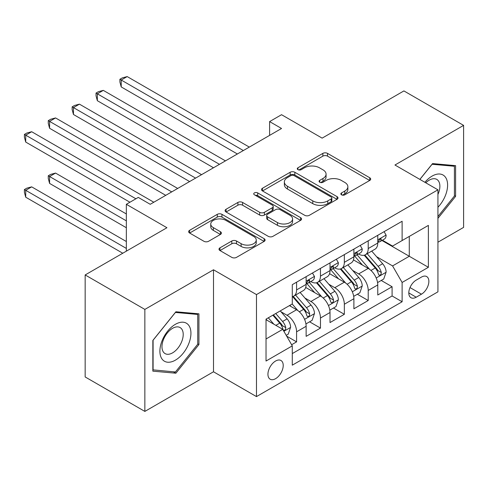 <?xml version="1.0" encoding="UTF-8"?>
<svg xmlns="http://www.w3.org/2000/svg" width="488" height="488" viewBox="0 0 488 488"><rect width="100%" height="100%" fill="white"/><g stroke="black" fill="none" stroke-linecap="round" stroke-linejoin="round"><path stroke-width="0.73" d="M341.539 194.828A2.318 1.342 0 0 0 344.821 194.828L369.721 180.45A3.312 1.915 0 0 0 370.691 179.096A3.312 1.915 0 0 0 369.721 177.748L327.54 153.391A3.312 1.915 0 0 0 322.849 153.391L297.948 167.768A2.318 1.342 0 0 0 297.271 168.714A2.318 1.342 0 0 0 297.948 169.659A2.318 1.342 0 0 0 301.23 169.659L304.451 167.799A10.608 6.124 0 0 1 319.451 167.799L322.971 169.83A10.608 6.124 0 0 1 326.075 174.161A10.608 6.124 0 0 1 322.971 178.492L319.744 180.353A2.318 1.342 0 0 0 319.067 181.298A2.318 1.342 0 0 0 319.744 182.244A2.318 1.342 0 0 0 323.025 182.244L326.246 180.383A10.608 6.124 0 0 1 341.246 180.383L344.766 182.414A10.608 6.124 0 0 1 347.871 186.745A10.608 6.124 0 0 1 344.766 191.07L341.539 192.931A2.318 1.342 0 0 0 340.862 193.882A2.318 1.342 0 0 0 341.539 194.828L341.539 192.931M275.574 378.676A10.803 6.24 120 0 0 282.637 369.154A10.803 6.24 120 0 0 280.978 360.498A10.803 6.24 120 0 0 275.574 361.035A10.803 6.24 120 0 0 268.516 370.557A10.803 6.24 120 0 0 270.175 379.213A10.803 6.24 120 0 0 275.574 378.676M219.966 247.837A3.312 1.915 0 0 0 218.996 249.185A3.312 1.915 0 0 0 219.966 250.539L231.8 257.371A3.312 1.915 0 0 0 236.491 257.371L264.142 241.407A3.312 1.915 0 0 0 265.112 240.053A3.312 1.915 0 0 0 264.142 238.699L221.961 214.348A3.312 1.915 0 0 0 217.27 214.348L189.619 230.312A3.312 1.915 0 0 0 188.649 231.666A3.312 1.915 0 0 0 189.619 233.02L203.911 241.273A3.312 1.915 0 0 0 208.602 241.273L220.436 234.441A3.312 1.915 0 0 0 221.406 233.087A3.312 1.915 0 0 0 220.436 231.733L213.347 227.64A8.863 5.118 0 0 1 210.749 224.023A8.863 5.118 0 0 1 216.221 219.289A8.863 5.118 0 0 1 225.883 220.399L253.656 236.436A8.863 5.118 0 0 1 256.255 240.053A8.863 5.118 0 0 1 250.777 244.781A8.863 5.118 0 0 1 241.121 243.671L236.491 240.999A3.312 1.915 0 0 0 231.8 240.999L219.966 247.837L219.966 250.539M437.931 242.207L463.6 227.39L463.6 125.379L403.911 90.921L322.135 138.135L281.546 114.698L269.608 121.591L281.546 128.484L150.225 204.301L138.287 197.408L126.349 204.301L126.349 251.167M144.857 309.41L144.857 411.415L213.5 371.783L213.5 269.779L144.857 309.41L85.162 274.945L166.939 227.731L126.349 204.301M213.5 269.779L256.474 294.587L437.931 189.826L437.931 291.836L256.474 396.598L256.474 294.587M463.6 125.379L394.957 165.011L437.931 189.826M304.689 215.293A3.312 1.915 0 0 0 309.374 215.293L337.031 199.324A3.312 1.915 0 0 0 338.001 197.976A3.312 1.915 0 0 0 337.031 196.621L294.844 172.264A3.312 1.915 0 0 0 290.159 172.264L262.501 188.234A3.312 1.915 0 0 0 261.531 189.582A3.312 1.915 0 0 0 262.501 190.936L304.689 215.293M255.346 195.328A2.318 1.342 0 0 1 257.701 195.657L257.701 192.9L300.59 217.66A3.312 1.915 0 0 1 301.56 219.014A3.312 1.915 0 0 1 300.59 220.369L272.932 236.332A3.312 1.915 0 0 1 268.248 236.332L226.06 211.975L226.06 209.273A3.312 1.915 0 0 0 225.09 210.627A3.312 1.915 0 0 0 226.06 211.975M226.06 209.273L237.894 202.441A3.312 1.915 0 0 1 242.585 202.441L259.689 212.317A3.312 1.915 0 0 0 264.38 212.317L272.231 207.784A3.312 1.915 0 0 0 273.201 206.43A3.312 1.915 0 0 0 272.231 205.076L254.419 194.791A2.318 1.342 0 0 1 253.736 193.846A2.318 1.342 0 0 1 255.169 192.607A2.318 1.342 0 0 1 257.701 192.9M144.857 411.415L85.162 376.956L85.162 274.945M291.635 344.729L296.588 341.875L286.682 336.153M281.039 311.808L287.036 315.266A13.505 7.796 60 0 1 296.588 331.81L306.135 326.295L306.135 336.36L320.464 328.089L309.599 321.818M304.921 298.022L310.911 301.48A13.505 7.796 60 0 1 320.464 318.024L330.016 312.509L330.016 322.574L344.339 314.303L333.475 308.032M328.796 284.236L334.786 287.7A13.505 7.796 60 0 1 344.339 304.238L353.891 298.723L353.891 308.788L368.214 300.517L368.214 290.458A13.505 7.796 -120 0 0 358.662 273.914L352.671 270.45M357.35 294.246L368.214 300.517M306.135 326.295A13.505 7.796 -120 0 0 296.588 309.752L289.427 305.616M330.016 312.509A13.505 7.796 -120 0 0 320.464 295.966L305.695 287.444M353.891 298.723A13.505 7.796 -120 0 0 344.339 282.186L329.571 273.658M421.461 277.086L416.203 280.118A10.468 6.045 120 0 0 409.365 289.341A10.468 6.045 120 0 0 410.975 297.729A10.468 6.045 120 0 0 416.203 297.21L421.461 294.179A10.468 6.045 120 0 0 428.299 284.955A10.468 6.045 120 0 0 426.695 276.568A10.468 6.045 120 0 0 421.461 277.086M266.027 338.977L282.741 329.327L292.288 345.87L292.288 365.17L402.118 301.761L402.118 282.461L392.572 265.917L376.547 256.67M292.288 345.87L266.027 361.035L266.027 319.128L292.288 303.963L292.288 284.663L402.118 221.253L402.118 240.554L428.385 225.389L428.385 267.296L402.118 282.461M310.789 281.558L310.911 281.631A13.505 7.796 60 0 0 317.664 282.302L327.216 276.787A13.505 7.796 -120 0 0 330.016 270.602L330.016 262.886M334.664 267.778L334.786 267.845A13.505 7.796 60 0 0 341.539 268.516L351.092 263.001A13.505 7.796 -120 0 0 353.891 256.822L353.891 249.1M292.288 353.587L392.09 295.966L392.09 286.731L377.767 295.002L377.767 284.943A13.505 7.796 -120 0 0 368.214 268.4L353.452 259.872M358.54 253.992L358.662 254.065A13.505 7.796 -120 0 0 365.42 254.73A13.505 7.796 -120 0 0 368.214 248.551L368.214 240.828M365.42 254.73L374.967 249.215A13.505 7.796 -120 0 0 377.767 243.036L377.767 235.314M296.588 282.18L296.588 289.902A13.505 7.796 60 0 1 293.788 296.088A13.505 7.796 60 0 1 292.288 296.631M293.788 296.088L303.341 290.574A13.505 7.796 -120 0 0 306.135 284.388L306.135 276.672M320.464 268.4L320.464 276.116A13.505 7.796 60 0 1 317.664 282.302M344.339 254.614L344.339 262.331A13.505 7.796 60 0 1 341.539 268.516M344.339 304.238L344.339 314.303M320.464 318.024L320.464 328.089M296.588 331.81L296.588 341.875M282.741 329.327L266.027 319.677M392.572 265.917L409.28 256.267L409.28 236.418L428.385 225.389M381.939 240.48L428.385 267.296M382.415 240.206L392.572 246.068L402.118 240.554M213.5 371.783L256.474 396.598M269.608 121.591L269.608 135.377M381.226 280.46L392.09 286.731M392.09 295.966L402.118 301.761M437.931 218.343L455.603 196.365L455.603 165.645L432.563 163.584L419.857 179.389M152.854 371.155L175.894 373.21L198.933 344.552L198.933 313.827L175.894 311.771L152.854 340.435L152.854 371.155M454.407 195.676L455.603 196.365M197.738 343.863L198.933 344.552M173.46 371.807L175.894 373.21M342.466 195.157L344.766 193.827A10.608 6.124 0 0 0 347.871 189.503L347.871 186.745M326.075 174.161L326.075 176.918A10.608 6.124 0 0 1 322.971 181.249L320.671 182.573M369.678 180.475L327.54 156.148A3.312 1.915 0 0 0 322.849 156.148L298.876 169.989M336.988 199.354L294.844 175.021A3.312 1.915 0 0 0 290.159 175.021L262.55 190.96M331.169 198.921A2.318 1.342 0 0 0 331.852 197.976A2.318 1.342 0 0 0 331.169 197.024L294.142 175.649A2.318 1.342 0 0 0 290.86 175.649L287.462 177.608A10.608 6.124 0 0 0 284.358 181.939A10.608 6.124 0 0 0 287.462 186.27L312.771 200.885A10.608 6.124 0 0 0 327.771 200.885L331.169 198.921L331.169 201.678A2.318 1.342 0 0 0 331.852 200.733L331.852 197.976M284.358 181.939L284.358 184.696A10.608 6.124 0 0 0 287.462 189.027L287.462 186.27M331.169 201.678L327.771 203.642A10.608 6.124 0 0 1 312.771 203.642L287.462 189.027M226.103 212.006L237.894 205.198L237.894 202.441M273.201 206.43L273.201 209.187A3.312 1.915 0 0 1 272.231 210.541L264.38 215.074A3.312 1.915 0 0 1 259.689 215.074L242.585 205.198A3.312 1.915 0 0 0 237.894 205.198M257.701 195.657L300.541 220.393M277.446 222.565A8.863 5.118 0 0 0 287.109 223.675A8.863 5.118 0 0 0 292.58 218.947A8.863 5.118 0 0 0 289.982 215.324L280.197 209.675A3.312 1.915 0 0 0 275.513 209.675L267.662 214.208A3.312 1.915 0 0 0 266.686 215.562A3.312 1.915 0 0 0 267.662 216.916L277.446 222.565L277.446 225.322A8.863 5.118 0 0 0 287.109 226.432A8.863 5.118 0 0 0 292.58 221.704L292.58 218.947M266.686 215.562L266.686 218.319A3.312 1.915 0 0 0 267.662 219.673L267.662 216.916M277.446 225.322L267.662 219.673M256.255 240.053L256.255 242.81A8.863 5.118 0 0 1 250.777 247.538A8.863 5.118 0 0 1 241.121 246.428L236.491 243.756A3.312 1.915 0 0 0 231.8 243.756L220.009 250.564M210.749 224.023L210.749 226.78A8.863 5.118 0 0 0 213.347 230.397L213.347 227.64M220.393 234.466L213.347 230.397M264.099 241.432L221.961 217.105A3.312 1.915 0 0 0 217.27 217.105L189.661 233.044M377.566 282.576L383.733 279.014L386.124 272.121A8.949 5.167 -120 0 0 382.635 263.721L371.728 251.088M369.544 269.272L357.076 254.834M362.45 265.069L355.209 256.688A21.441 12.377 -120 0 0 354.544 255.944M121.219 142.063L189.619 181.554L73.462 114.491L73.462 107.598L79.434 104.151L201.562 174.661M364.2 255.218L375.235 267.991A8.949 5.167 60 0 1 378.426 274.158L379.078 275.22L380.286 275.049L381.097 274.061L381.293 272.499A8.949 5.167 -120 0 0 378.102 266.338L367.19 253.705M364.847 255.011L376.705 268.736A4.557 2.629 60 0 1 377.852 270.517L381.293 272.499M384.093 231.66L386.124 235.179A8.949 5.167 60 0 1 384.269 239.138L379.731 241.755A8.949 5.167 -120 0 0 381.293 239.693L381.104 238.9L379.981 239.12L378.426 241.346A8.949 5.167 60 0 1 377.767 242.621M243.341 150.542L121.219 80.032L127.185 76.585L249.313 147.095M378.066 242.176L378.102 242.176A8.949 5.167 -120 0 0 379.731 241.755M237.375 153.982L121.219 86.925L121.219 80.032L119.902 79.269L122.293 77.891L127.185 76.585M121.219 86.925L119.902 82.027L119.902 79.269M437.931 207.254A21.948 12.67 120 0 0 447.313 181.798A21.948 12.67 120 0 0 432.081 176.107A21.948 12.67 120 0 0 424.895 182.299M437.931 194.474A15.024 8.674 120 0 0 436.772 179.389A15.024 8.674 120 0 0 429.257 180.133A15.024 8.674 120 0 0 425.786 182.811M419.906 179.413L432.081 164.267L454.407 166.262L454.407 196.024L437.931 216.519M452.931 165.408L454.407 166.262M188.856 343.418A21.948 12.67 120 0 0 183.177 322.214A21.948 12.67 120 0 0 161.973 341.014A21.948 12.67 120 0 0 167.659 362.218A21.948 12.67 120 0 0 188.856 343.418M181.792 341.405A15.024 8.674 120 0 0 180.102 327.57A15.024 8.674 120 0 0 163.389 339.764A15.024 8.674 120 0 0 165.078 353.599A15.024 8.674 120 0 0 181.792 341.405M153.092 369.989L153.092 340.221L175.418 312.448L197.738 314.443L197.738 344.211L175.418 371.984L152.854 369.849M196.261 313.589L197.738 314.443M353.69 296.362L359.857 292.8L362.242 285.907A8.949 5.167 -120 0 0 358.759 277.501L347.853 264.874M345.669 283.058L333.2 268.62M338.568 278.855L331.334 270.474A21.441 12.377 -120 0 0 330.669 269.73M97.344 155.849L165.743 195.34L49.587 128.277L49.587 121.384L55.559 117.937L177.687 188.447M340.325 269.004L351.36 281.777A8.949 5.167 60 0 1 354.55 287.938L355.203 289L356.411 288.829L357.216 287.847L357.417 286.285A8.949 5.167 -120 0 0 354.227 280.124L343.314 267.491M340.972 268.79L352.83 282.522A4.557 2.629 60 0 1 353.977 284.303L357.417 286.285M329.815 310.142L335.982 306.58L338.367 299.687A8.949 5.167 -120 0 0 334.884 291.287L323.977 278.66M321.787 296.844L309.325 282.406M314.693 292.635L307.458 284.26A21.441 12.377 -120 0 0 306.793 283.516M73.462 169.629L129.93 202.233L25.711 142.063L25.711 135.17L31.683 131.723L153.805 202.233M316.45 282.784L327.485 295.563A8.949 5.167 60 0 1 330.675 301.724L331.321 302.786L332.535 302.615L333.341 301.633L333.536 300.071A8.949 5.167 -120 0 0 330.345 293.91L319.439 281.277M317.096 282.576L328.955 296.308A4.557 2.629 60 0 1 330.101 298.089L333.536 300.071M305.939 323.928L312.106 320.366L314.492 313.473A8.949 5.167 -120 0 0 311.009 305.073L300.102 292.44M297.912 310.624L292.202 304.012M290.817 306.421L289.89 305.348M126.349 213.951L55.559 173.075L49.587 176.522L49.587 183.415L126.349 227.731M292.574 296.57L303.609 309.343A8.949 5.167 60 0 1 306.799 315.51L307.446 316.572L308.66 316.401L309.465 315.419L309.66 313.857A8.949 5.167 -120 0 0 306.47 307.69L295.563 295.063M293.221 296.362L305.079 310.087A4.557 2.629 60 0 1 306.226 311.875L309.66 313.857M49.587 183.415L48.275 178.523L48.275 175.765L126.349 220.844M48.275 175.765L50.667 174.387L55.559 173.075M286.2 335.323L288.231 334.152L290.616 327.259A8.949 5.167 -120 0 0 287.133 318.859L280.264 310.905M273.853 324.197L268.327 317.798M266.942 320.207L266.027 319.146M126.349 241.517L31.683 186.861L25.711 190.308L25.711 197.201L122.769 253.235M272.865 315.181L279.734 323.129A8.949 5.167 60 0 1 282.924 329.296L283.571 330.358L284.779 330.187L285.59 329.205L285.785 327.643A8.949 5.167 -120 0 0 282.595 321.476L275.726 313.522M273.414 314.858L281.204 323.873A4.557 2.629 60 0 1 282.351 325.655L285.785 327.643M25.711 197.201L24.4 192.309L24.4 189.551L126.349 248.41M24.4 189.551L26.785 188.173L31.683 186.861M360.217 245.446L362.242 248.959A8.949 5.167 60 0 1 360.394 252.918L355.856 255.541A8.949 5.167 -120 0 0 357.417 253.479L357.228 252.686L356.106 252.906L354.55 255.132A8.949 5.167 60 0 1 353.891 256.407M219.466 164.322L97.344 93.818L103.31 90.371L225.438 160.875M354.19 255.956L354.227 255.956A8.949 5.167 -120 0 0 355.856 255.541M213.5 167.768L97.344 100.705L97.344 93.818L96.026 93.056L98.417 91.677L103.31 90.371M97.344 100.705L96.026 95.813L96.026 93.056M336.342 259.232L338.367 262.745A8.949 5.167 60 0 1 336.519 266.704L331.98 269.327A8.949 5.167 -120 0 0 333.536 267.265L333.353 266.472L332.23 266.692L330.675 268.918A8.949 5.167 60 0 1 330.016 270.193M195.59 178.108L72.151 106.841L74.542 105.463L79.434 104.151M330.315 269.742L330.345 269.742A8.949 5.167 -120 0 0 331.98 269.327M73.462 114.491L72.151 109.599L72.151 106.841M312.466 273.018L314.492 276.531A8.949 5.167 60 0 1 312.643 280.49L308.105 283.107A8.949 5.167 -120 0 0 309.66 281.045L309.471 280.252L308.355 280.478L306.799 282.704A8.949 5.167 60 0 1 306.135 283.973M171.715 191.894L48.275 120.627L50.667 119.249L55.559 117.937M306.433 283.528L306.47 283.528A8.949 5.167 -120 0 0 308.105 283.107M49.587 128.277L48.275 123.385L48.275 120.627M135.902 198.787L24.4 134.413L26.785 133.035L31.683 131.723M25.711 142.063L24.4 137.171L24.4 134.413M287.036 315.266L296.588 309.752M310.911 301.48L320.464 295.966M334.786 287.7L344.339 282.186M358.662 273.914L368.214 268.4M368.214 248.551L377.767 243.036M296.588 289.902L306.135 284.388M320.464 276.116L330.016 270.602M344.339 262.331L353.891 256.822M368.214 290.458L377.767 284.943M410.011 287.566L421.461 294.179M408.804 292.934L416.203 297.21M344.766 193.827L344.766 191.07M319.744 182.244L319.744 180.353M322.971 181.249L322.971 178.492M297.948 169.659L297.948 167.768M322.849 156.148L322.849 153.391M327.54 156.148L327.54 153.391M369.721 180.45L369.721 177.748M262.501 190.936L262.501 188.234M290.159 175.021L290.159 172.264M294.844 175.021L294.844 172.264M337.031 199.324L337.031 196.621M312.771 203.642L312.771 200.885M327.771 203.642L327.771 200.885M242.585 205.198L242.585 202.441M259.689 215.074L259.689 212.317M264.38 215.074L264.38 212.317M272.231 210.541L272.231 207.784M300.59 220.369L300.59 217.66M231.8 243.756L231.8 240.999M236.491 243.756L236.491 240.999M241.121 246.428L241.121 243.671M220.436 234.441L220.436 231.733M189.619 233.02L189.619 230.312M217.27 217.105L217.27 214.348M221.961 217.105L221.961 214.348M264.142 241.407L264.142 238.699M376.199 277.989L386.063 272.292M378.102 266.338L382.635 263.721M370.965 270.456L375.235 267.991M386.063 235.076L377.767 239.864M380.134 239.029L381.293 239.693M352.324 291.769L362.188 286.078M354.227 280.124L358.759 277.501M347.09 284.242L351.36 281.777M328.448 305.555L338.312 299.864M330.345 293.91L334.884 291.287M323.215 298.028L327.485 295.563M304.573 319.341L314.437 313.65M306.47 307.69L311.009 305.073M299.339 311.808L303.609 309.343M283.876 331.291L290.561 327.43M282.595 321.476L287.133 318.859M275.866 325.362L279.734 323.129M362.188 248.862L353.891 253.65M356.258 252.814L357.417 253.479M338.312 262.642L330.016 267.436M332.383 266.594L333.536 267.265M314.437 276.428L306.135 281.216M308.507 280.38L309.66 281.045"/></g></svg>
